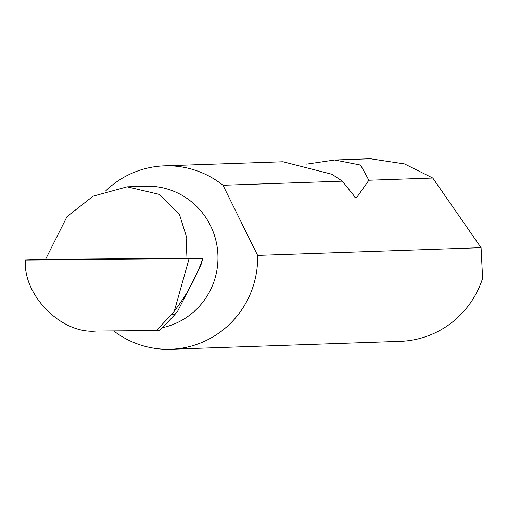 <?xml version="1.0" encoding="UTF-8"?>
<svg xmlns="http://www.w3.org/2000/svg" width="508" height="508" viewBox="0 0 508 508"><rect width="100%" height="100%" fill="white"/><g stroke="black" fill="none" stroke-linecap="round" stroke-linejoin="round"><path stroke-width="0.76" d="M174.365 310.953L189.059 258.801L25.4 260.039L45.555 259.34L66.999 216.637L93.154 196.158L127.152 186.83L159.417 194.399L179.495 214.56L186.785 237.827L185.903 258.261L165.475 258.864L202.66 258.642L202.292 259.925C195.758 278.447 186.449 295.459 174.365 310.953L171.31 314.789L174.79 314.668L177.724 311.067L200.679 265.894L202.292 259.925M127.152 186.83L145.332 186.201A71.539 70.174 88 0 1 217.97 257.156A71.539 70.174 88 0 1 162.439 327.679M113.646 330.899A91.764 90.018 -92 0 0 170.79 349.25L400.221 341.357A91.764 90.018 -92 0 0 482.6 278.352L481.07 247.688L432.778 178.041L404.539 163.919L370.402 158.75L334.728 159.976L360.597 165.068L368.884 180.238L356.559 197.682L355.835 198.063L342.335 181.153L222.993 185.261A91.764 90.018 -92 0 0 164.478 165.837A91.764 90.018 -92 0 0 105.823 190.754M342.335 181.153L331.921 174.244L283.026 161.754L164.478 165.837M306.692 164.122L334.728 159.976M432.778 178.041L368.884 180.238M170.79 349.25A91.764 90.018 -92 0 0 257.645 256.851A91.764 90.018 -92 0 0 257.62 255.384L481.07 247.688M25.4 260.039C22.835 295.446 61.766 334.486 96.196 331.032L156.286 330.575L171.31 314.789M156.286 330.575L159.76 330.454L174.79 314.668M189.059 258.801L202.8 258.636L200.679 265.887M45.555 259.34L185.903 258.261M222.993 185.261L257.62 255.384M356.559 197.682L354.743 197.695"/></g></svg>
